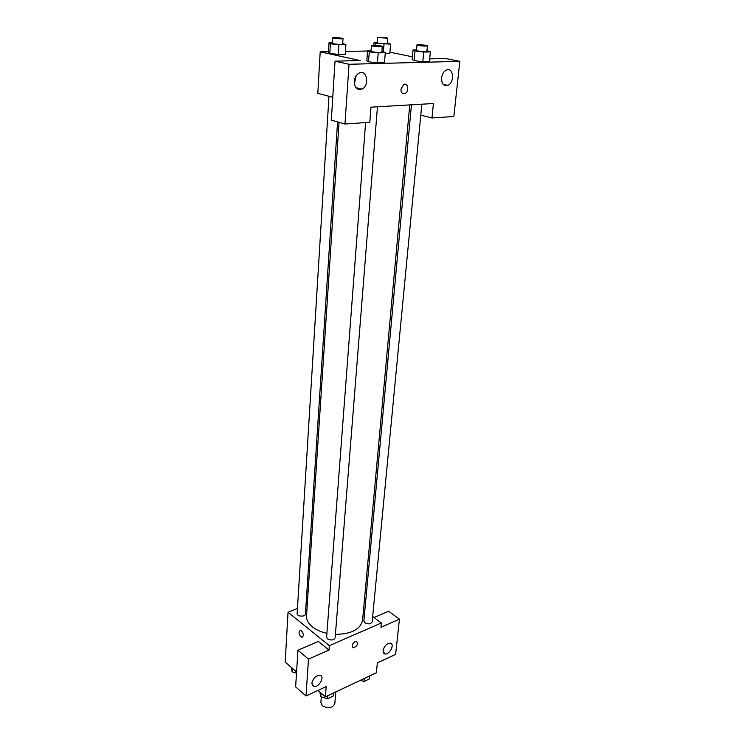 <?xml version="1.0" encoding="UTF-8"?>
<svg xmlns="http://www.w3.org/2000/svg" width="745" height="745" viewBox="0 0 745 745"><rect width="100%" height="100%" fill="white"/><g stroke="black" fill="none" stroke-linecap="round" stroke-linejoin="round"><path stroke-width="1.12" d="M321.309 696.882L320.881 702.637L322.371 705.766C328.312 708.84 332.456 708.16 334.822 703.736L335.79 691.919M374.046 617.512L388.611 611.245L399.432 619.16L395.623 654.38L377.37 662.854L376.365 672.8L325.397 696.817L317.985 690.419M296.575 671.934L285.177 662.091L288.036 612.25L297.441 608.479M363.541 609.661L364.827 610.621M372.668 616.478L381.365 622.978L380.928 627.29L399.432 619.16M383.005 650.692L384.848 653.989C389.505 655.116 395.232 643.764 390.287 643.186C386.655 643.559 384.224 646.064 383.005 650.692M306.009 605.042L307.275 604.54M303.401 635.662L302.004 637.357C298.792 634.656 298.251 632.309 300.375 630.326C302.209 631.099 303.215 632.887 303.401 635.662L302.004 637.357C298.801 634.656 298.251 632.309 300.375 630.326M325.397 696.817L326.189 686.611L305.999 695.979L295.635 686.871L297.944 650.236L318.376 641.445L329.011 650.096L329.355 645.664L288.036 612.25M311.829 683.23L313.766 686.518C318.795 688.026 325.341 676.199 319.996 675.277C315.843 675.538 313.124 678.192 311.829 683.23M297.944 650.236L308.505 659.101L329.011 650.096M305.999 695.979L308.505 659.101M355.179 641.529L356.538 641.305C358.438 644.015 357.349 646.194 353.26 647.824C351.333 646.139 351.975 644.043 355.179 641.529C351.966 644.043 351.333 646.139 353.26 647.824C357.349 646.194 358.438 644.015 356.538 641.305M381.365 622.978L329.355 645.664M328.973 96.263L297.134 613.545C296.733 616.618 305.431 617.111 305.422 614.02L337.569 121.919M411.436 104.812L363.858 621.032L364.845 622.801C368.365 624.459 370.805 624.142 372.155 621.87L421.838 104.207M365.599 122.58L326.627 637.124L327.549 638.875C331.19 640.625 333.723 640.262 335.148 637.785L377.464 106.786M339.049 122.338L306.521 615.901C306.335 619.821 308.29 623.481 312.406 626.871C316.187 629.87 321.021 632.021 326.906 633.343M335.418 634.395C351.398 634.07 360.45 629.367 362.564 620.306L409.75 104.905M370.982 107.168L433.422 103.527L431.97 117.999L453.854 116.481L459.823 61.332L349.033 64.284L344.963 124.015L369.818 122.292L370.982 107.168M332.764 97.25L317.817 93.367L320.192 51.852L328.498 51.712M400.94 89.149L403.771 84.455C408.148 82.229 409.359 91.784 404.945 93.525C402.356 94.149 401.015 92.687 400.94 89.149C401.015 92.687 402.356 94.149 404.945 93.525C409.35 91.784 408.139 82.229 403.771 84.455M441.562 77.964C442.111 74.137 443.694 71.52 446.311 70.114C453.481 66.528 454.999 82.639 447.829 85.368C443.666 86.318 441.58 83.85 441.562 77.964M354.238 81.373C354.667 77.461 356.268 74.714 359.043 73.122C366.978 68.819 369.939 85.749 361.93 89.121C357.106 90.396 354.546 87.808 354.238 81.373M354.369 84.036L356.175 75.692M356.976 87.91L356.594 88.404M358.271 88.217L358.187 89.363M344.963 124.015L331.32 120.15L335.036 61.165L360.263 60.55L320.192 51.852M335.036 61.165L349.033 64.284M459.823 61.332L445.529 58.492L429.688 58.874M420.785 115.14L431.97 117.999M426.978 50.651L430.359 51.908L429.427 61.49L422.815 61.667L414.127 60.652L412.162 59.479L413.028 49.924L416.502 49.868M389.84 53.407L385.221 53.491L389.84 53.407L390.603 44.132L375.713 43.275L374.074 42.26L377.324 42.223M342.7 43.452L345.894 44.7L345.252 54.273L338.249 54.404L329.802 53.416L328.461 52.299L329.039 42.763L332.27 42.726M384.02 44.216L383.424 51.601L385.286 52.755L384.476 62.673L377.408 62.85L368.533 61.798L366.847 60.578L367.583 50.707L371.047 50.641M389.933 52.243L412.404 56.806M345.447 51.414L367.555 51.032M345.894 44.7L338.863 44.784L330.389 43.815L329.039 42.763M332.568 37.855L332.233 43.34L333.378 43.778C337.96 44.458 341.052 44.57 342.653 44.123L343.017 38.638C343.305 37.976 332.372 37.157 332.568 37.855L333.723 38.274C338.314 38.936 341.415 39.057 343.017 38.638M345.252 54.273L338.249 54.404L329.812 53.416L330.389 43.815M338.863 44.784L338.249 54.404M387.409 42.959L390.603 44.132M377.687 37.483L377.277 42.8L378.507 43.247L387.363 43.601L387.791 38.284C388.08 37.669 377.51 36.831 377.687 37.483L387.791 38.284M375.713 43.275L375.545 45.389M374.074 42.26L373.841 45.333M381.878 51.414L383.461 51.601M385.286 52.755L378.19 52.886L369.287 51.852L367.583 50.707M371.429 45.622L371.001 51.303L372.304 51.805C377.054 52.513 380.22 52.634 381.822 52.159L382.269 46.469C382.576 45.762 371.233 44.868 371.429 45.622L372.742 46.097C377.501 46.805 380.676 46.926 382.269 46.469M384.476 62.673L377.408 62.85L368.542 61.798L369.287 51.852M378.19 52.886L377.408 62.85M430.359 51.908L423.728 52.029L415.012 51.032L413.028 49.924M416.949 44.989L416.446 50.483L417.833 50.986C422.415 51.656 425.442 51.778 426.904 51.349L427.434 45.845C427.742 45.184 416.772 44.281 416.949 44.989L418.345 45.464C422.937 46.134 425.963 46.255 427.434 45.845M429.427 61.49L422.815 61.667L414.136 60.652L415.012 51.032M423.728 52.029L422.815 61.667M296.501 673.154L292.142 671.86L291.314 667.39M292.357 668.293L292.142 671.86M333.443 693.027L333.201 696.091L327.549 698.763L320.825 696.733L319.81 691.984M327.791 695.69L327.549 698.763M321.095 693.101L320.825 696.733M369.678 675.957L369.39 678.965L364.026 681.498L360.254 680.39M364.314 678.481L364.026 681.498M384.848 653.989L383.284 652.778M313.766 686.518L312.081 685.065M447.829 85.368L443.173 84.334M361.93 89.121L355.887 87.64"/></g></svg>

